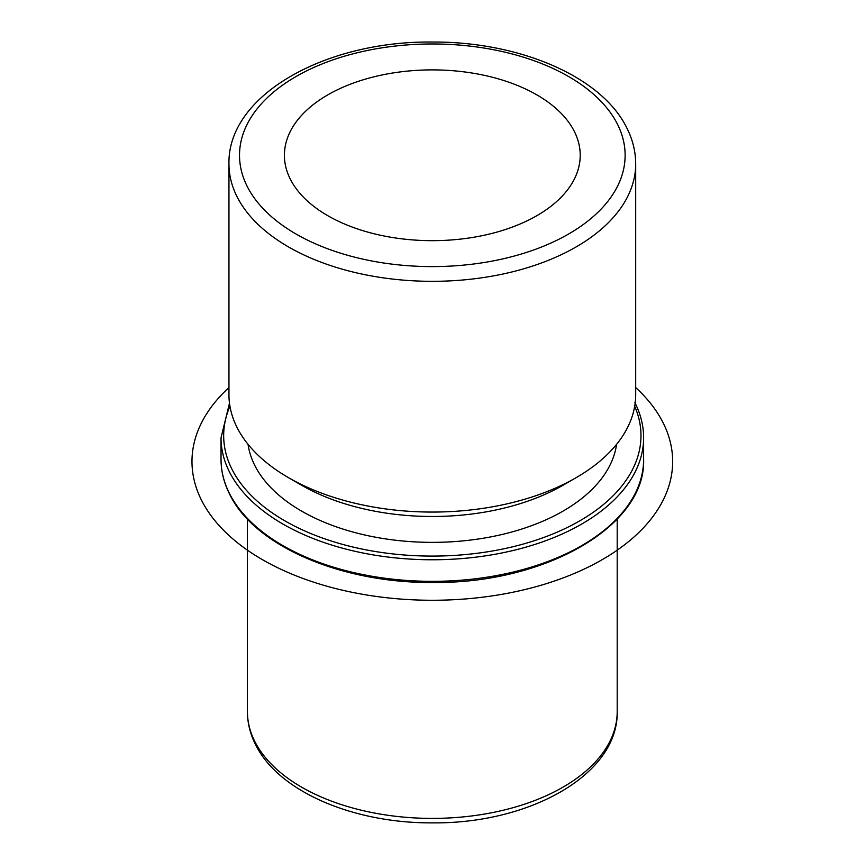 <?xml version="1.0" encoding="UTF-8"?>
<svg xmlns="http://www.w3.org/2000/svg" width="865" height="865" viewBox="0 0 865 865"><rect width="100%" height="100%" fill="white"/><g stroke="black" fill="none" stroke-linecap="round" stroke-linejoin="round"><path stroke-width="1.3" d="M574.241 131.242A147.904 85.397 180 0 1 580.22 155.278A147.904 85.397 180 0 1 453.357 239.8A147.904 85.397 180 0 1 290.402 179.325A147.904 85.397 180 0 1 284.412 155.278A147.904 85.397 180 0 1 411.286 70.757A147.904 85.397 180 0 1 574.241 131.242M616.583 444.34A184.883 106.741 180 0 1 451.119 541.814A184.883 106.741 180 0 1 254.916 465.684A184.883 106.741 180 0 1 248.05 444.34M576.122 477.675L563.05 485.222A184.883 106.741 180 0 1 301.582 485.222L288.51 477.675A203.372 117.413 0 0 0 576.122 477.675A203.372 117.413 0 0 0 635.688 394.656L635.688 163.907A203.372 117.413 180 0 1 461.24 280.13A203.372 117.413 180 0 1 237.172 196.96A203.372 117.413 180 0 1 228.955 163.907L228.955 394.656A203.372 117.413 0 0 0 237.172 427.71A203.372 117.413 0 0 0 288.51 477.675M635.688 387.552A240.351 138.768 180 0 1 582.275 569.949A240.351 138.768 180 0 1 262.365 559.623A240.351 138.768 180 0 1 228.955 387.552M617.329 123.944A192.809 111.315 180 0 1 486.606 262.095A192.809 111.315 180 0 1 247.314 186.624A192.809 111.315 180 0 1 378.037 48.472A192.809 111.315 180 0 1 617.329 123.944M617.199 519.076L617.199 711.657A184.883 106.741 180 0 1 458.612 817.317A184.883 106.741 180 0 1 254.916 741.716A184.883 106.741 180 0 1 247.433 711.657L247.433 519.076M634.694 406.291A208.649 120.462 180 0 1 487.114 551.859A208.649 120.462 180 0 1 232.112 469.544A208.649 120.462 180 0 1 229.949 406.291M634.888 402.668C640.684 414.097 643.592 425.796 643.614 437.787A211.298 121.987 180 0 1 462.364 558.53A211.298 121.987 180 0 1 229.571 472.128A211.298 121.987 180 0 1 221.029 437.787L221.029 459.347A211.298 121.987 180 0 0 229.571 493.688A211.298 121.987 180 0 0 462.364 580.101A211.298 121.987 180 0 0 643.614 459.347C646.166 525.888 545.285 583.767 433.138 582.459C341.816 583.421 254.634 546.129 229.755 494.456C223.959 483.038 221.051 471.328 221.029 459.347M635.688 163.907C635.645 151.472 632.661 139.427 626.747 127.782C601.478 76.25 518.795 41.477 432.208 42.028C325.489 40.806 227.463 95.128 228.955 163.907M617.199 711.657C618.432 774.575 529.672 823.75 433.03 822.864C354.228 823.502 278.811 791.972 255.64 744.787C250.212 734.115 247.477 723.075 247.433 711.657M229.485 403.198L221.029 437.787M643.614 437.787L643.614 459.347"/></g></svg>
